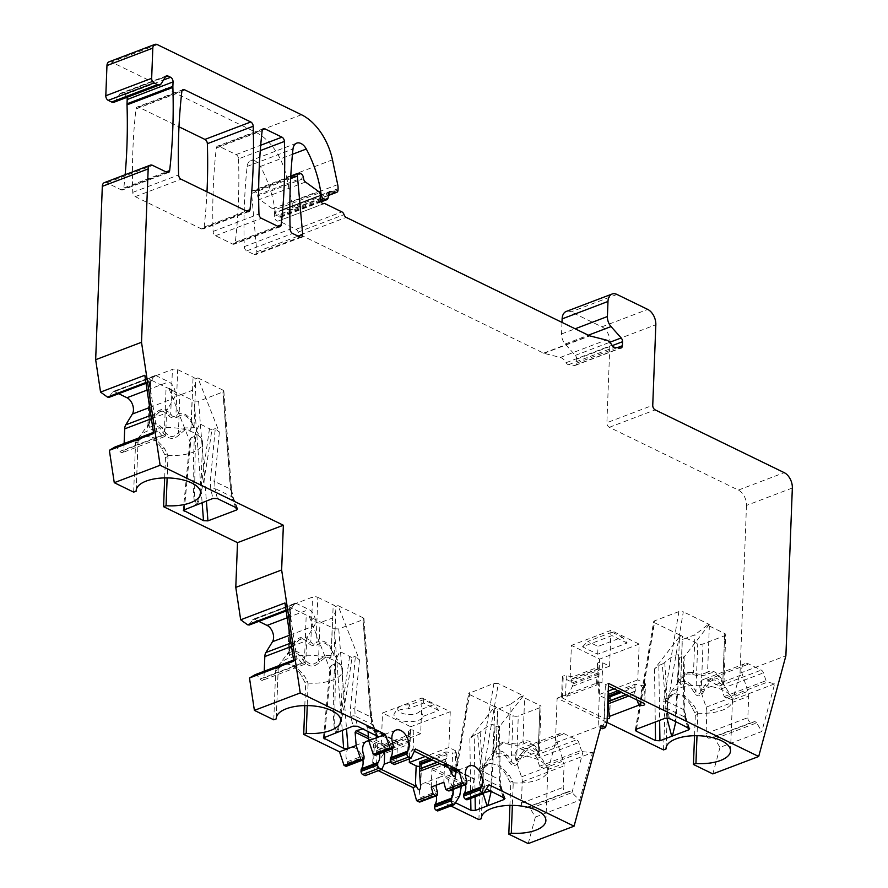 <?xml version="1.0" encoding="UTF-8"?>
<svg xmlns="http://www.w3.org/2000/svg" width="888" height="888" viewBox="0 0 888 888"><rect width="100%" height="100%" fill="white"/><g stroke="black" fill="none" stroke-linecap="round" stroke-linejoin="round"><path stroke-width="0.67" stroke-dasharray="4.44 3.33" d="M377.034 735.764L372.66 724.719L370.829 716.971L363.092 617.804L363.969 618.725L363.014 619.713L338.739 628.937L334.321 628.737L342.246 730.236M384.726 751.714L384.915 746.73A1.243 0.799 115.9 0 1 386.114 745.221A24.82 15.973 -64.1 0 0 396.381 741.314L366.466 726.761L363.059 728.97M366.466 726.761L367.71 727.461L368.021 731.379M377.7 736.208L373.404 725.341L371.672 717.593A3.108 1.01 -4.5 0 0 370.829 716.971L354.823 709.179L355.144 716.194L372.66 724.719A3.108 1.621 -21.6 0 1 373.404 725.341A3.108 1.621 -21.6 0 1 372.638 727.072L370.707 718.414L363.014 619.713M363.958 618.636L371.672 717.593A3.108 1.01 -4.5 0 1 370.707 718.414M363.092 617.804L338.028 605.605L359.451 659.995L355.4 656.265L350.449 708.802L350.871 716.727L353.058 726.129M324.375 737.029L331.124 665.489L330.07 667.376L330.68 670.928L309.257 616.538L334.321 628.737M459.707 795.859L450.671 799.777L451.537 800.843L469.541 694.527L468.675 693.461L493.906 683.394L498.312 683.594L483.383 771.728A3.108 1.632 -170.4 0 0 479.043 771.117L478.887 778.754L480.375 788L472.294 791.075L474.048 778.587L463.025 782.65L461.705 784.093L461.327 786.28M504.229 797.646L500.643 786.99A3.108 1.798 -18.6 0 1 501.443 787.756A3.108 1.798 -18.6 0 1 500.632 789.587L499.289 781.218L498.479 725.873L499.456 726.095L498.634 727.705L523.387 695.781L498.312 683.594M469.541 694.527L494.616 706.726L469.863 738.65L474.203 735.098L475.102 796.747M451.537 800.843L455.489 802.763M507.525 743.889C512.92 745.931 518.525 745.82 524.342 743.567C528.482 740.703 532.966 743.445 537.773 751.781C540.337 756.321 540.248 757.264 537.495 754.6C532.844 750.238 529.67 748.773 527.96 750.205C526.284 750.038 523.21 753.879 518.714 761.738C515.784 766.577 512.709 766.844 509.49 762.537C505.416 753.934 501.01 751.17 496.248 754.245L494.061 751.082L496.547 748.062L502.264 743.622L507.525 743.889A3.719 2.842 110.6 0 0 508.88 742.135C513.342 744.61 518.037 744.455 522.943 741.658C528.06 739.016 533.166 742.091 538.261 750.882C539.549 754.733 539.516 755.111 538.172 752.003C533.333 747.996 529.836 746.775 527.683 748.351C525.607 748.362 521.911 752.314 516.594 760.206C514.862 764.501 513.086 764.801 511.288 761.127C506.216 752.358 501.11 749.283 495.97 751.914L493.095 752.513L496.281 746.919L502.675 742.113L508.88 742.135L510.323 704.462L497.735 709.246L494.794 708.369L495.36 706.437A9.934 4.296 -177.8 0 0 497.646 708.202L513.031 715.684A3.719 1.61 -177.8 0 0 518.292 715.906L539.871 707.703A3.719 1.61 2.2 0 0 541.036 706.604L539.205 754.012L538.172 752.003L539.871 707.703M523.387 695.781L520.834 696.758A9.934 4.296 2.2 0 1 524.619 697.946L540.004 705.427A3.719 1.61 2.2 0 1 541.036 706.604M520.834 696.758L510.323 704.462M494.616 706.726L495.36 706.437M317.804 597.324L333.189 604.817A9.934 4.296 2.2 0 1 335.475 606.571L335.797 611.21L332.556 617.981L319.969 622.765C316.972 623.598 313.642 621.434 310.001 616.261A9.934 4.296 -177.8 0 1 306.216 615.062L290.831 607.581A3.719 1.61 2.2 0 1 289.81 606.415A3.719 1.61 2.2 0 1 290.964 605.305L312.543 597.102A3.719 1.61 -177.8 0 1 317.804 597.324L316.061 642.779C321.611 639.171 326.762 641.092 331.513 648.529L334.099 655.355L324.908 655.633L318.526 660.439C313.753 665.922 309.091 665.367 304.54 658.785C299.811 651.337 294.661 649.428 289.088 653.024L287.978 653.968L289.854 650.338L289.266 649.605C294.561 641.747 298.257 637.795 300.355 637.762C302.486 636.174 305.983 637.384 310.844 641.402C312.299 644.577 314.03 645.032 316.061 642.779A3.719 2.864 59.5 0 0 317.726 644.732C322.277 640.947 326.74 642.557 331.102 649.55A3.719 1.032 145.6 0 1 331.513 648.529L333.189 604.817M338.028 605.605L335.475 606.571M309.257 616.538L310.001 616.261M561.993 322.388L561.538 333.966A9.934 6.272 -110.8 0 0 565.179 344L575.313 355.389A3.719 2.353 69.2 0 1 576.678 359.141L576.523 363.159A3.719 2.353 69.2 0 1 575.291 365.39A3.719 2.353 69.2 0 1 574.503 365.479L568.531 364.668A3.719 2.353 69.2 0 1 566.122 362.67A9.934 6.272 -110.8 0 0 560.306 357.453L544 353.324A3.719 2.353 -110.8 0 1 543.556 353.158L300.344 234.832A3.719 2.353 -110.8 0 1 298.19 232.079A3.719 2.353 -110.8 0 0 296.026 229.315L278.632 220.846A3.719 2.353 -110.8 0 1 278.299 221.023A3.719 2.353 -110.8 0 1 275.657 219.913A3.719 2.353 -110.8 0 1 274.414 216.295L274.536 213.131L320.39 195.704M566.255 311.444A12.41 7.848 -110.8 0 1 571.095 311.866L601.864 326.84A12.41 7.848 -110.8 0 1 609.978 342.18L606.881 422.71L652.747 405.283M792.34 488L746.486 505.439A12.41 7.848 -110.8 0 0 738.372 490.087L609.323 427.306A3.719 2.353 -110.8 0 1 606.881 422.71M746.486 505.439L740.037 673.204L732.878 699.733L725.851 697.946L767.665 682.062L774.691 683.838L761.815 731.501L720.002 747.385L714.818 738.805L713.186 737.417L709.767 738.317A3.719 2.353 -110.8 0 1 706.038 733.544L706.859 712.098L748.673 696.214A9.934 6.272 69.2 0 0 747.929 691.286L742.379 674.569A9.934 6.272 -110.8 0 1 744.943 663.691A9.934 6.272 -110.8 0 1 748.817 664.035L761.282 670.096A3.719 2.353 -110.8 0 1 763.436 672.849L766.033 680.674L767.665 682.062M706.859 712.098A9.934 6.272 -110.8 0 0 706.115 707.181L700.577 690.464A9.934 6.272 -110.8 0 1 703.141 679.586A9.934 6.272 -110.8 0 1 707.003 679.919L719.469 685.991A3.719 2.353 -110.8 0 1 721.633 688.744L724.22 696.569L725.851 697.946M720.002 747.385L712.842 773.914M663.525 749.916L665.423 700.71A3.719 2.353 -110.8 0 1 666.266 698.701L669.752 695.959A22.344 14.119 -110.8 0 1 672.149 694.605A22.344 14.119 -110.8 0 1 691.508 706.548L694.671 712.52A3.719 2.353 -110.8 0 1 695.326 715.262L694.549 735.697M606.937 722.388L557.131 698.157L555.411 742.89L548.251 769.419L541.225 767.632L583.028 751.748L592.507 752.591L548.251 769.419M528.216 843.6L535.375 817.071L530.192 808.491L528.56 807.114L525.141 808.002A3.719 2.353 -110.8 0 1 521.4 803.229L522.233 781.795A9.934 6.272 -110.8 0 0 521.489 776.867L515.939 760.15A9.934 6.272 -110.8 0 1 518.503 749.272A9.934 6.272 -110.8 0 1 522.377 749.605L534.842 755.677A3.719 2.353 -110.8 0 1 536.996 758.43L539.593 766.255L541.225 767.632M509.912 805.383L510.7 784.948L513.186 784.004L512.376 805.383M478.898 819.613L480.785 770.395A3.719 2.353 -110.8 0 1 481.629 768.386L485.126 765.656A22.344 14.119 -110.8 0 1 487.523 764.291A22.344 14.119 -110.8 0 1 506.882 776.234L510.045 782.206A3.719 2.353 -110.8 0 1 510.7 784.948M450.86 805.971L443.079 802.175L437.717 810.966M420.035 801.975A2.486 1.565 -110.8 0 0 420.868 800.488L420.923 798.967A2.486 1.565 -110.8 0 0 420.69 797.591A12.41 7.848 -110.8 0 1 423.643 783.272A12.41 7.848 -110.8 0 1 436.374 795.77M378.299 770.662L369.563 766.422L365.157 775.668M346.542 766.222A2.486 1.565 -110.8 0 0 347.375 764.735L347.43 763.203A2.486 1.565 -110.8 0 0 347.197 761.826A12.41 7.848 -110.8 0 1 350.138 747.507A12.41 7.848 -110.8 0 1 362.881 760.017M304.806 705.594L305.594 685.159L308.081 684.215L307.259 705.594M273.793 719.824L275.68 670.606A3.719 2.353 -110.8 0 1 276.523 668.597L280.02 665.867A22.344 14.119 -110.8 0 1 282.406 664.513A22.344 14.119 -110.8 0 1 301.776 676.445L304.928 682.428A3.719 2.353 -110.8 0 1 305.594 685.159M264.247 671.206L263.991 677.988A3.719 2.353 -110.8 0 1 262.748 680.23A3.719 2.353 -110.8 0 1 260.029 679.031L256.81 674.902L255.134 674.68M249.262 625.008L252.347 619.946A3.719 2.353 -110.8 0 1 253.18 619.225A3.719 2.353 -110.8 0 1 254.634 619.347L258.797 621.378M133.666 492.141L135.553 442.923A3.719 2.353 -110.8 0 1 136.397 440.914L139.893 438.184A22.344 14.119 -110.8 0 1 142.291 436.829A22.344 14.119 -110.8 0 1 161.649 448.762L164.813 454.734A3.719 2.353 -110.8 0 1 165.468 457.475L164.68 477.911M124.131 443.523L123.865 450.305A3.719 2.353 -110.8 0 1 122.622 452.547A3.719 2.353 -110.8 0 1 119.913 451.348L116.683 447.219L115.007 446.997M109.135 397.325L112.221 392.263A3.719 2.353 -110.8 0 1 113.053 391.541A3.719 2.353 -110.8 0 1 114.508 391.664L118.681 393.695M104.384 182.628A6.205 3.918 -110.8 0 1 106.804 182.828L121.145 189.81L167 172.372M125.153 174.736A496.492 313.797 -110.8 0 1 123.809 188.001A3.719 2.353 -110.8 0 1 122.588 189.932A3.719 2.353 -110.8 0 1 121.145 189.81M114.075 102.22A6.205 3.918 -110.8 0 0 115.462 101.021L119.747 93.995A3.719 2.353 -110.8 0 1 120.59 93.273A3.719 2.353 -110.8 0 1 122.033 93.395L124.764 94.716A3.719 2.353 -110.8 0 1 126.873 97.358M109.024 61.827A6.205 3.918 -110.8 0 1 111.444 62.038L255.622 132.179A49.65 31.38 -110.8 0 1 286.613 177.245L332.467 159.818M337.706 184.604L291.852 202.042L286.613 177.245M291.852 202.042A12.41 7.848 -110.8 0 1 292.219 206.116L292.163 207.492A3.719 2.353 -110.8 0 1 290.92 209.723A3.719 2.353 -110.8 0 1 290.143 209.812L284.204 209.013A1.865 1.177 69.2 0 0 283.816 209.057A1.865 1.177 69.2 0 0 283.228 209.89L329.082 192.463M328.049 198.002L282.195 215.429L283.228 209.89M282.195 215.429A3.719 2.353 -110.8 0 1 281.019 217.105A3.719 2.353 -110.8 0 1 279.565 216.972L277.733 216.084A3.719 2.353 -110.8 0 1 275.358 212.399L274.958 209.823L319.658 192.829M290.776 176.19L252.78 190.631A3.719 2.353 -110.8 0 0 251.559 193.462L256.832 251.815A3.719 2.353 -110.8 0 1 255.611 254.645A3.719 2.353 -110.8 0 1 254.157 254.523L246.731 250.904A3.719 2.353 -110.8 0 1 244.3 246.62A496.492 313.797 69.2 0 1 247.142 166.433A11.167 7.06 -110.8 0 1 250.805 160.573A11.167 7.06 -110.8 0 1 260.439 166.456A86.891 54.912 -110.8 0 1 274.958 209.823M252.78 190.631A3.719 2.353 -110.8 0 1 254.234 190.754L255.145 191.198A3.719 2.353 -110.8 0 1 257.531 194.883L257.698 196.037A3.719 2.353 69.2 0 0 259.64 199.456L272.549 208.802A3.719 2.353 -110.8 0 1 274.536 213.131M238.539 158.874A496.492 313.797 69.2 0 1 235.342 242.269A3.719 2.353 -110.8 0 1 234.121 244.189A3.719 2.353 -110.8 0 1 232.667 244.067L215.54 235.731A3.719 2.353 -110.8 0 1 213.098 231.446A496.492 313.797 69.2 0 1 216.306 148.052A3.719 2.353 -110.8 0 1 217.527 146.132A3.719 2.353 -110.8 0 1 218.981 146.254L236.108 154.59A3.719 2.353 -110.8 0 1 238.539 158.874L260.273 150.616M206.982 191.83A496.492 313.797 69.2 0 1 204.14 227.084A3.719 2.353 -110.8 0 1 202.93 229.015A3.719 2.353 -110.8 0 1 201.476 228.893L135.209 196.648A3.719 2.353 -110.8 0 1 132.767 192.363A496.492 313.797 69.2 0 1 135.975 108.969A3.719 2.353 -110.8 0 1 137.185 107.048A3.719 2.353 -110.8 0 1 138.639 107.171L178.988 126.795M236.918 508.08L232.545 497.036L230.702 489.288L222.966 390.121L223.843 391.042L222.888 392.03L198.612 401.254L194.195 401.054L202.12 502.553M237.584 508.524L233.278 497.657L231.557 489.899A3.108 1.01 -4.5 0 0 230.702 489.288L214.696 481.496L215.029 488.511L232.545 497.036A3.108 1.621 -21.6 0 1 233.278 497.657A3.108 1.621 -21.6 0 1 232.523 499.389L230.591 490.731L222.888 392.03M223.832 390.953L231.557 489.899A3.108 1.01 -4.5 0 1 230.591 490.731M222.966 390.121L197.902 377.922L219.336 432.312L215.273 428.582L210.323 481.118L210.756 489.044L212.942 498.446M184.249 509.346L190.998 437.806L189.943 439.693L190.565 443.245L169.131 388.855L194.195 401.054M169.131 388.855L169.874 388.578C173.515 393.75 176.845 395.915 179.853 395.082L192.441 390.287L195.671 383.527L195.349 378.887A9.934 4.296 -177.8 0 0 193.062 377.134L177.678 369.641A3.719 1.61 -177.8 0 0 172.416 369.419L150.838 377.622A3.719 1.61 2.2 0 0 149.684 378.732L147.852 426.284L149.728 422.655L149.14 421.922C154.445 414.063 158.142 410.112 160.228 410.078C162.36 408.491 165.856 409.701 170.718 413.719C172.172 416.894 173.904 417.349 175.935 415.096C181.485 411.488 186.635 413.397 191.386 420.845L193.973 427.672L184.793 427.949L178.399 432.756C173.626 438.239 168.964 437.684 164.413 431.102C159.685 423.654 154.534 421.745 148.962 425.341L147.863 426.162M197.902 377.922L195.349 378.887M169.874 388.578A9.934 4.296 2.2 0 1 166.089 387.379L150.705 379.898A3.719 1.61 2.2 0 1 149.684 378.732M636.507 729.148L654.534 622.732L653.668 621.667L654.611 620.823L678.887 611.599L683.305 611.799L668.009 702.042A3.108 1.632 -170.4 0 0 663.669 701.431L663.525 709.068L665.001 718.314M708.979 673.881A3.719 2.886 67.3 0 1 707.581 671.972C712.731 669.352 717.837 672.427 722.888 681.185A3.719 0.799 148.9 0 0 722.399 682.084L722.399 682.095C724.985 686.646 724.885 687.59 722.122 684.914C717.449 680.541 714.274 679.076 712.587 680.508C710.888 680.386 707.814 684.226 703.351 692.041C700.432 696.858 697.358 697.124 694.116 692.84C690.02 684.215 685.603 681.451 680.874 684.559L678.698 681.385L681.185 678.365L686.89 673.937L692.152 674.203C697.546 676.234 703.152 676.134 708.979 673.881C713.153 671.039 717.626 673.781 722.399 682.095L723.887 684.914L725.751 634.676A3.719 1.61 2.2 0 0 724.719 633.51L709.346 626.018A9.934 4.296 -177.8 0 0 707.237 625.23L709.301 624.442L683.305 611.799M709.301 624.442L683.272 658.019L684.093 656.41L683.105 656.177L679.675 657.486L675.835 721.622M654.534 622.732L680.53 635.375L654.5 668.953L658.829 665.412L659.64 720.357M680.53 635.375L679.42 638.672L682.361 639.549L694.949 634.765L707.237 625.23M725.751 634.676A3.719 1.61 2.2 0 1 724.586 635.775L703.007 643.978A3.719 1.61 -177.8 0 1 697.746 643.756L682.361 636.274A9.934 4.296 2.2 0 1 680.796 635.275M612.054 632.212L587.778 641.436L598.035 646.431L622.31 637.207L612.054 632.212L611.965 635.619L582.506 646.819L597.691 654.212L627.161 643.012L622.31 637.207M697.58 713.175A32.268 13.953 2.2 0 0 722.421 710.156A32.268 13.953 -177.8 0 0 732.445 700.588A32.268 13.953 -177.8 0 0 731.335 696.68A32.268 13.953 -177.8 0 0 677.977 688.533A32.268 13.953 2.2 0 0 669.363 694.294A32.268 13.953 2.2 0 0 667.954 698.101A32.268 13.953 2.2 0 0 667.965 698.767L674.503 693.717L684.359 695.659L693.95 705.616L697.235 711.543L697.824 714.307L697.002 735.686M722.122 684.914A3.719 2.786 -46.2 0 1 722.799 682.317C717.926 678.299 714.429 677.078 712.309 678.665C710.211 678.71 706.515 682.661 701.22 690.52C699.5 694.793 697.735 695.093 695.915 691.441C690.809 682.639 685.703 679.564 680.596 682.228L677.733 682.828L680.918 677.233L687.301 672.427L693.506 672.449C697.968 674.924 702.663 674.769 707.581 671.972L709.346 626.018M692.152 674.203A3.719 2.842 110.6 0 0 693.506 672.449L694.949 634.765M666.932 717.992L662.259 664.102L658.829 665.412M662.259 664.102L664.746 662.448C674.159 654.556 678.832 652.78 678.765 657.12L679.675 657.486M678.743 657.153L675.235 721.334M687.812 727.45L685.27 719.902L683.915 711.532L683.105 656.177M664.746 662.448L668.165 718.092M597.591 682.772A3.108 1.343 -177.8 0 0 596.625 683.693A3.108 1.343 -177.8 0 0 596.714 684.038L597.147 684.826L567.31 696.17L565.534 695.881A3.108 1.343 -177.8 0 0 562.526 696.103L599.833 681.917L601.975 682.961A3.108 1.343 -177.8 0 0 597.591 682.772M608.535 683.427L605.394 684.626L608.435 686.102M557.131 698.157L562.526 696.103A3.108 1.343 -177.8 0 0 561.56 697.025A3.108 1.343 -177.8 0 0 562.415 698.001L604.284 718.37A3.108 1.343 -177.8 0 0 607.181 718.847M688.866 727.96L685.281 717.293L684.026 709.834L683.272 658.019M669.319 718.448L667.765 708.779L685.281 717.293A3.108 1.798 -18.6 0 1 686.069 718.07L684.881 710.644A3.108 1.199 -0.8 0 0 684.026 709.834L668.009 702.042L667.765 708.779A3.108 2.209 170.9 0 0 663.525 709.068M597.147 684.826L598.712 676.323L599.078 666.81L572.838 676.789L566.311 675.757A3.108 1.343 -177.8 0 0 562.337 676.889A3.108 1.343 -177.8 0 0 563.181 677.866L570.018 681.196L571.395 645.398L599.6 659.118L598.223 694.916L608.247 691.108M601.975 682.961L602.752 662.825A3.108 1.343 -177.8 0 0 599.378 662.393A3.108 1.343 -177.8 0 0 597.402 663.569A3.108 1.343 -177.8 0 0 597.48 663.902L599.078 666.81M602.752 662.825L609.579 666.155L610.955 630.369L639.16 644.089L637.784 679.875L644.621 683.205A3.108 1.343 -177.8 0 1 645.476 684.171L644.699 704.306M602.386 728.737L603.918 723.098L605.394 684.626M599.833 681.917L598.124 726.662L600.61 727.871M555.411 742.89L601.265 725.463M535.375 817.071L579.642 800.255L592.507 752.591M530.192 808.491L571.994 792.596L579.642 800.255M528.56 807.114L570.374 791.219L571.994 792.596L583.028 751.748L581.396 750.36L539.593 766.255M570.374 791.219L566.944 792.107A3.719 2.353 -110.8 0 1 563.214 787.334L564.035 765.9A9.934 6.272 69.2 0 0 563.292 760.983L557.753 744.255A9.934 6.272 -110.8 0 1 560.317 733.388A9.934 6.272 -110.8 0 1 564.191 733.721L576.656 739.782A3.719 2.353 -110.8 0 1 578.81 742.546L581.396 750.36M415.418 748.984L412.276 750.182L414.363 751.204M369.563 766.422L372.716 765.223L381.452 769.474M488.933 784.748L480.375 788L486.369 788.955M469.63 692.618L451.615 798.934L443.079 802.175M455.555 771.239L455.033 768.708L455.744 771.328M430.969 759.284L446.009 753.568L446.975 754.545L446.831 758.496L445.787 759.162L445.698 761.393L448.951 768.031M445.698 761.393L439.871 763.613M472.294 791.075L466.933 799.855M449.261 790.875A2.486 1.565 -110.8 0 0 450.094 789.388L450.149 787.856A2.486 1.565 -110.8 0 0 449.905 786.479A12.41 7.848 -110.8 0 1 452.858 772.16A12.41 7.848 -110.8 0 1 465.601 784.659M431.246 787.068L431.912 769.607A1.243 0.799 115.9 0 1 433.111 768.087A24.82 15.973 -64.1 0 0 443.389 764.191A1.243 0.799 115.9 0 1 444.5 764.823L443.834 782.284M436.13 785.214A12.41 7.848 -110.8 0 1 440.27 776.945A12.41 7.848 -110.8 0 1 453.013 789.443M278.632 220.846L323.798 203.685M398.268 707.914A11.167 4.829 -177.8 0 1 409.856 704.872L423.598 699.655L433.855 704.639L420.113 709.867A11.167 4.829 -177.8 0 1 407.459 714.407A11.167 4.829 -177.8 0 1 398.268 707.914L394.638 712.953A14.752 6.383 -177.8 0 0 405.938 721.433A14.752 6.383 -177.8 0 0 423.421 716.25L420.113 709.867M331.102 649.55L332.301 651.404L330.725 657.875L325.197 657.475L319.747 662.048C314.052 667.965 308.469 667.365 303.008 660.228C299.256 653.013 294.738 651.426 289.444 655.477C286.658 656.831 286.78 655.133 289.81 650.371L292.507 646.375L299.944 639.271C301.676 637.85 304.562 639.171 308.591 643.234C311.233 645.854 314.285 646.353 317.726 644.732M307.836 683.072A32.268 13.953 2.2 0 0 332.678 680.053A32.268 13.953 -177.8 0 0 342.713 670.484A32.268 13.953 -177.8 0 0 341.603 666.577A32.268 13.953 -177.8 0 0 288.245 658.441A32.268 13.953 2.2 0 0 279.62 664.202A32.268 13.953 2.2 0 0 278.21 668.009A32.268 13.953 2.2 0 0 278.222 668.664L284.759 663.614L294.627 665.556L304.218 675.524L307.503 681.451L308.081 684.215M335.797 611.21L334.099 655.355L332.301 651.404L341.603 666.577M308.591 643.234A3.719 2.786 133.8 0 0 310.844 641.402L312.543 597.102M289.81 650.371L279.62 664.202M319.747 662.048A3.719 1.188 -137.6 0 1 318.526 660.439L319.969 622.765M303.008 660.228A3.719 1.032 -34.4 0 0 304.54 658.785L306.216 615.062M289.444 655.477A3.719 2.864 -120.5 0 0 289.088 653.024C287.579 655.067 287.634 653.923 289.266 649.605L290.964 605.305M330.725 657.875A3.719 2.842 -69.4 0 1 331.113 655.655L332.556 617.981M336.863 732.278C337.962 731.557 339.416 727.561 341.225 720.29C343.079 712.032 345.643 702.242 351.97 657.564L355.4 656.265M351.97 657.564L339.904 651.537L335.575 660.095L335.564 662.304M349.595 656.487L340.271 720.823L336.674 732.234L334.654 725.496L335.575 661.815L334.554 664.191C332.689 705.005 333.389 715.04 333.833 723.043C334.332 729.437 335.12 732.611 336.164 732.556M331.124 665.489L334.554 664.191M483.194 793.683L477.633 733.799L474.203 735.098M477.633 733.799L480.119 732.134C489.532 724.242 494.205 722.466 494.128 726.806L495.049 727.172L491.208 791.308M490.609 791.019L494.128 726.806M498.479 725.873L495.049 727.172M524.342 743.567A3.719 2.886 67.3 0 1 522.943 741.658L524.619 697.946M512.953 782.861A32.268 13.953 2.2 0 0 537.784 779.842A32.268 13.953 -177.8 0 0 547.818 770.273A32.268 13.953 -177.8 0 0 546.708 766.366A32.268 13.953 -177.8 0 0 493.351 758.219A32.268 13.953 2.2 0 0 484.726 763.991A32.268 13.953 2.2 0 0 483.316 767.798A32.268 13.953 2.2 0 0 483.327 768.453L489.876 763.403L499.733 765.345L509.324 775.302L512.609 781.229L513.186 784.004M540.004 705.427L538.261 750.882A3.719 0.799 148.9 0 0 537.773 751.77L537.773 751.781M496.547 748.062A3.719 1.188 42.4 0 0 496.281 746.919L497.735 709.246M494.794 708.369L493.073 752.758L494.061 751.082L484.726 763.991M518.714 761.738L516.594 760.206L518.292 715.906M509.49 762.537A3.719 0.799 -31.1 0 0 511.288 761.127L513.031 715.684M496.248 754.245A3.719 2.886 -112.7 0 0 495.97 751.914L497.646 708.202M537.495 754.6A3.719 2.786 -46.2 0 1 538.172 752.003M423.421 716.25L438.705 710.444L433.855 704.639M412.276 750.182L413.153 748.34L413.841 730.436L420.679 733.765L422.055 697.979L382.495 713.009L410.7 726.728L409.468 758.818M422.055 697.979L450.26 711.699L410.7 726.728M438.705 710.444L423.509 703.052L408.236 708.868A14.752 6.383 -177.8 0 0 394.638 712.953M450.26 711.699L448.884 747.485L455.722 750.815A3.108 1.343 -177.8 0 1 456.576 751.781L455.722 773.892M446.009 753.568L446.065 751.892L452.591 752.924A3.108 1.343 -177.8 0 0 456.576 751.781M420.135 766.166A3.108 1.343 -177.8 0 0 421.511 765.112A3.108 1.343 -177.8 0 0 421.423 764.779L419.824 761.86M445.787 759.162L437.329 762.37M420.679 733.765L381.119 748.806L382.495 713.009M381.119 748.806L374.281 745.476A3.108 1.343 -177.8 0 1 373.426 744.499L372.583 766.61L373.593 763.38L374.281 745.476M372.716 765.223L373.593 763.38M429.059 758.352L446.065 751.892M448.884 747.485L425.219 756.476M413.841 730.436A3.108 1.343 -177.8 0 0 410.467 730.003A3.108 1.343 -177.8 0 0 408.491 731.179A3.108 1.343 -177.8 0 0 408.58 731.512L410.178 734.42L383.938 744.399L377.411 743.356A3.108 1.343 -177.8 0 0 373.426 744.499M413.153 748.34C410.234 753.446 408.402 755.089 407.648 753.279L409.812 743.933L383.572 753.901L376.601 764.257C374.192 767.532 372.849 768.32 372.583 766.61M383.572 753.901L382.828 746.73L383.871 746.075L383.938 744.399M394.372 764.557L396.825 759.418L390.565 761.793M396.381 741.314A1.243 0.799 115.9 0 1 397.502 741.946L396.825 759.418M368.798 740.858A12.41 7.848 -110.8 0 1 379.52 753.69M375.768 755.111A2.486 1.565 -110.8 0 0 376.59 753.623L376.656 752.103A2.486 1.565 -110.8 0 0 376.412 750.726A12.41 7.848 -110.8 0 1 379.365 736.407A12.41 7.848 -110.8 0 1 392.108 748.906M335.575 660.095L334.965 676.19L335.575 662.115M409.812 743.933L410.178 734.42M410.112 736.108L383.871 746.075M409.89 741.691L383.649 751.67M423.509 703.052L423.598 699.655M409.856 704.872L408.236 708.868M627.161 643.012L611.965 635.619M610.955 630.369L571.395 645.398M639.16 644.089L599.6 659.118M637.784 679.875L614.119 688.866M604.284 718.37L605.061 698.234A3.108 1.343 -177.8 0 0 607.947 698.723M609.035 698.556A3.108 1.343 -177.8 0 0 610.411 697.502A3.108 1.343 -177.8 0 0 610.322 697.169L608.735 694.25M617.97 690.742L634.976 684.282L641.502 685.314A3.108 1.343 -177.8 0 0 645.476 684.171M605.061 698.234L598.223 694.916M609.579 666.155L570.018 681.196M619.868 691.674L634.909 685.958L634.976 684.282M636.974 699.988L634.609 693.783L634.698 691.552L635.73 690.886L635.886 686.935L634.909 685.958M634.609 693.783L628.782 696.003M634.698 691.552L626.229 694.76M567.31 696.17L572.471 686.302L572.56 684.06L571.583 683.083L571.739 679.131L572.771 678.465L572.838 676.789M598.712 676.323L572.471 686.302M598.801 674.081L572.56 684.06M599.012 668.498L572.771 678.465M597.691 654.212L598.035 646.431M582.506 646.819L587.778 641.436M177.611 417.049C182.151 413.264 186.613 414.874 190.987 421.867L192.174 423.72L190.598 430.192L185.07 429.792L179.62 434.365C173.926 440.281 168.343 439.682 162.881 432.545C159.13 425.33 154.612 423.743 149.317 427.794C146.531 429.148 146.653 427.45 149.695 422.688L152.392 418.692L159.818 411.588C161.549 410.167 164.435 411.488 168.465 415.551C171.118 418.17 174.159 418.67 177.611 417.049A3.719 2.864 59.5 0 1 175.935 415.096L177.678 369.641M190.987 421.867A3.719 1.032 145.6 0 1 191.386 420.845L193.062 377.134M167.721 455.389A32.268 13.953 2.2 0 0 192.552 452.369A32.268 13.953 -177.8 0 0 202.586 442.801A32.268 13.953 -177.8 0 0 201.476 438.894A32.268 13.953 -177.8 0 0 148.118 430.758A32.268 13.953 2.2 0 0 139.494 436.519A32.268 13.953 2.2 0 0 138.084 440.326A32.268 13.953 2.2 0 0 138.095 440.981L144.644 435.93L154.501 437.873L164.091 447.841L167.377 453.768L167.965 456.532L167.144 477.911M168.465 415.551A3.719 2.786 133.8 0 0 170.718 413.719L172.416 369.419M149.695 422.688L139.494 436.519M179.62 434.365A3.719 1.188 -137.6 0 1 178.399 432.756L179.853 395.082M162.881 432.545A3.719 1.032 -34.4 0 0 164.413 431.102L166.089 387.379M149.317 427.794A3.719 2.864 -120.5 0 0 148.962 425.341C147.452 427.383 147.508 426.24 149.14 421.922L150.838 377.622M190.598 430.192A3.719 2.842 -69.4 0 1 190.987 427.972L192.441 390.287M196.748 504.595C197.846 503.873 199.289 499.877 201.099 492.607C202.952 484.349 205.528 474.558 211.844 429.881L215.273 428.582M211.844 429.881L199.778 423.854L195.46 432.412L195.449 434.609M209.468 428.804L200.144 493.14L196.559 504.551L194.528 497.813L195.449 434.132L194.428 436.496C192.563 477.322 193.262 487.357 193.706 495.36C194.217 501.753 194.994 504.928 196.037 504.861M190.998 437.806L194.428 436.496M136.197 490.121L138.095 440.981M145.91 382.484L149.273 381.207L144.822 375.28M146.032 383.294L150.949 381.429L149.273 381.207L156.821 431.102L153.624 433.477M153.458 432.378L156.821 431.102L158.486 431.324L116.683 447.219M150.949 381.429L154.035 376.368A3.719 2.353 -110.8 0 1 154.867 375.646A3.719 2.353 -110.8 0 1 156.321 375.779L168.787 381.84A9.934 6.272 -110.8 0 1 174.192 398.146L167.588 408.957A9.934 6.272 69.2 0 0 166.5 412.976L165.679 434.421A3.719 2.353 -110.8 0 1 164.435 436.652A3.719 2.353 -110.8 0 1 161.716 435.453L158.486 431.324M286.036 610.167L289.399 608.89L284.948 602.963M286.158 610.977L291.064 609.113L289.399 608.89L296.947 658.785L293.75 661.16M293.584 660.062L296.947 658.785L298.612 659.007L256.81 674.902M291.064 609.113L294.161 604.062A3.719 2.353 -110.8 0 1 294.994 603.329A3.719 2.353 -110.8 0 1 296.437 603.463L308.902 609.523A9.934 6.272 -110.8 0 1 314.308 625.829L307.714 636.64A9.934 6.272 69.2 0 0 306.626 640.67L305.794 662.104A3.719 2.353 -110.8 0 1 304.562 664.335A3.719 2.353 -110.8 0 1 301.842 663.136L298.612 659.007M195.46 432.412L195.449 434.432M481.429 817.593L483.327 768.453M504.939 798.157L501.443 787.756L500.255 780.33A3.108 1.199 -0.8 0 0 499.4 779.52L483.383 771.728L483.128 778.465L500.643 786.99L499.4 779.52L498.634 727.705M484.682 788.144L483.128 778.465A3.108 2.209 170.9 0 0 478.887 778.754M480.119 732.134L484.082 792.695M276.323 717.804L278.222 668.664M740.037 673.204L785.891 655.777M774.691 683.838L732.878 699.733M714.818 738.805L756.632 722.91L761.815 731.501M724.22 696.569L766.033 680.674M756.632 722.91L755 721.533L751.581 722.421A3.719 2.353 -110.8 0 1 747.84 717.648L748.673 696.214M713.186 737.417L755 721.533M607.059 721.911L603.918 723.098M666.056 747.907L667.965 698.767M679.42 638.672L677.699 683.072L678.698 681.385L669.363 694.294M703.351 692.041L701.22 690.52L703.007 643.978M694.116 692.84A3.719 0.799 -31.1 0 0 695.915 691.441L697.746 643.756M680.874 684.559A3.719 2.886 -112.7 0 0 680.596 682.228L682.361 636.274M681.185 678.365A3.719 1.188 42.4 0 0 680.918 677.233L682.361 639.549M724.719 633.51L722.888 681.185C724.186 685.059 724.153 685.436 722.799 682.317L723.842 684.326M338.739 628.937L346.509 728.615M375.857 735.197L372.638 727.072M359.451 659.995L354.823 709.179A3.108 1.476 -174.6 0 0 350.449 708.802M324.453 737.007L330.68 670.928M493.906 683.394L479.043 771.117M469.863 738.65L470.74 798.412M198.612 401.254L206.382 500.932M235.731 507.514L232.523 499.389M219.336 432.312L214.696 481.496A3.108 1.476 -174.6 0 0 210.323 481.118M184.327 509.312L190.565 443.245M636.252 729.248L654.611 620.823M678.887 611.599L663.669 701.431M654.5 668.953L655.277 722.011M686.89 673.937L687.301 672.427M689.565 728.471L686.069 718.07A3.108 1.798 -18.6 0 1 685.27 719.902M684.093 656.41L684.881 710.644A3.108 1.199 -0.8 0 1 683.915 711.532M596.714 684.038L597.48 663.902M643.844 703.329L644.621 683.205M536.996 758.43L578.81 742.546M534.842 755.677L576.656 739.782M522.377 749.605L564.191 733.721M515.939 760.15L557.753 744.255M521.489 776.867L563.292 760.983M522.233 781.795L564.035 765.9M521.4 803.229L563.214 787.334M525.141 808.002L566.944 792.107M444.5 764.823L474.292 779.309M449.905 786.479L466.544 780.152M420.69 797.591L437.318 791.264M450.149 787.856L466.777 781.529M420.923 798.967L437.562 792.64M450.094 789.388L466.722 783.061M420.868 800.488L437.507 794.172M204.14 227.084L246.42 211.022M138.639 107.171L182.04 90.676M135.975 108.969L181.829 91.542M132.767 192.363L178.621 174.936M135.209 196.648L181.063 179.221M201.476 228.893L247.33 211.455M235.342 242.269L277.611 226.196M236.108 154.59L260.706 145.244M218.981 146.254L262.382 129.759M216.306 148.052L262.16 130.625M213.098 231.446L258.963 214.019M215.54 235.731L261.394 218.304M232.667 244.067L278.521 226.64M338.073 188.689L292.219 206.116M338.017 190.065L292.163 207.492M328.571 195.205L290.143 209.812M284.204 209.013L329.348 191.852M320.79 201.31L279.565 216.972M320.346 199.889L277.733 216.084M320.39 195.271L275.358 212.399M247.142 166.433L292.996 148.995M244.3 246.62L290.154 229.193M260.439 166.456L292.463 154.279M246.731 250.904L292.585 233.477M254.157 254.523L300.011 237.096M256.832 251.815L298.057 236.141M251.559 193.462L290.642 178.61M254.234 190.754L300.089 173.327M255.145 191.198L300.999 173.771M257.531 194.883L303.385 177.456M303.552 178.599L257.698 196.037M296.026 229.315L341.891 211.888M298.19 232.079L344.045 214.641M300.344 234.832L346.198 217.405M543.556 353.158L589.41 335.731M299.944 639.271L300.355 637.762M325.197 657.475L324.908 655.633M289.088 653.024L290.831 607.581M502.264 743.622L502.675 742.113M527.96 750.205L527.683 748.351M455.033 768.708L455.722 750.815M451.959 769.485L452.591 752.924M446.975 754.545L432.523 760.039M420.623 785.669L421.423 764.779M446.831 758.496L437.029 762.226M376.601 764.257L377.411 743.356M384.915 746.73L368.598 738.794M397.502 741.946L367.71 727.461M376.412 750.726L393.051 744.399M347.197 761.826L363.825 755.51M376.656 752.103L393.284 745.776M347.43 763.203L364.058 756.887M376.59 753.623L393.229 747.308M347.375 764.735L364.002 758.408M386.114 745.221L368.431 736.618M350.871 716.727A3.108 2.054 166.9 0 1 355.144 716.194L357.487 726.262M407.781 752.414L408.58 731.512M409.834 736.474L382.828 746.73M409.679 740.426L382.684 750.693M562.415 698.001L563.181 677.866M609.557 717.293L610.322 697.169M635.886 686.935L621.434 692.429M640.859 701.875L641.502 685.314M635.73 690.886L625.929 694.616M565.534 695.881L566.311 675.757M598.59 672.815L571.583 683.083M598.734 668.864L571.739 679.131M159.818 411.588L160.228 410.078M185.07 429.792L184.793 427.949M148.962 425.341L150.705 379.898M217.36 498.579L215.029 488.511A3.108 2.054 166.9 0 0 210.756 489.044M165.468 457.475L167.965 456.532M164.813 454.734L167.377 453.768M161.649 448.762L164.091 447.841M139.893 438.184L142.335 437.251M136.397 440.914L138.972 439.937M135.553 442.923L138.051 441.98M119.913 451.348L161.716 435.453M123.865 450.305L165.679 434.421M151.393 418.725L166.5 412.976M150.871 415.307L167.588 408.957M149.695 407.459L174.192 398.146M147.064 390.098L168.787 381.84M114.508 391.664L156.321 375.779M112.221 392.263L154.035 376.368M106.804 182.828L152.658 165.401M123.809 188.001L166.089 171.939M119.747 93.995L165.612 76.568M115.462 101.021L161.316 83.594M122.033 93.395L165.39 76.912M124.764 94.716L163.514 79.987M157.298 44.611L111.444 62.038M301.476 114.752L255.622 132.179M260.029 679.031L301.842 663.136M263.991 677.988L305.794 662.104M291.519 646.409L306.626 640.67M290.998 642.99L307.714 636.64M289.81 635.142L314.308 625.829M287.19 617.782L308.902 609.523M254.634 619.347L296.437 603.463M252.347 619.946L294.161 604.062M480.785 770.395L483.283 769.452M481.629 768.386L484.204 767.41M485.126 765.656L487.568 764.723M506.882 776.234L509.324 775.302M510.045 782.206L512.609 781.229M499.456 726.095L500.255 780.33A3.108 1.199 -0.8 0 1 499.289 781.218M503.174 797.135L500.632 789.587M275.68 670.606L278.177 669.663M276.523 668.597L279.087 667.621M280.02 665.867L282.462 664.934M301.776 676.445L304.218 675.524M304.928 682.428L307.503 681.451M544 353.324L589.865 335.897M560.306 357.453L606.16 340.026M566.122 362.67L611.976 345.243M568.531 364.668L614.385 347.241M574.503 365.479L620.357 348.041M576.523 363.159L617.349 347.641M576.678 359.141L612.221 345.643M575.313 355.389L609.801 342.28M565.179 344L588.322 335.198M561.538 333.966L575.158 328.793M616.949 294.439L571.095 311.866M601.864 326.84L647.718 309.401M609.978 342.18L655.832 324.753M609.323 427.306L655.178 409.879M738.372 490.087L784.226 472.66M721.633 688.744L763.436 672.849M719.469 685.991L761.282 670.096M707.003 679.919L748.817 664.035M700.577 690.464L742.379 674.569M706.115 707.181L747.929 691.286M706.038 733.544L747.84 717.648M709.767 738.317L751.581 722.421M274.414 216.295L320.268 198.868M272.549 208.802L318.404 191.364M305.494 182.029L259.64 199.456M431.912 769.607L461.705 784.093M443.389 764.191L473.304 778.743M433.111 768.087L463.025 782.65M695.326 715.262L697.824 714.307M694.671 712.52L697.235 711.543M691.508 706.548L693.95 705.616M669.752 695.959L672.194 695.038M666.266 698.701L668.831 697.724M665.423 700.71L667.909 699.755M712.587 680.508L712.309 678.665M724.586 635.775L722.799 682.317M450.682 799.688L468.698 693.373M195.671 383.527L193.973 427.683L192.174 423.709M635.32 730.003L653.679 621.578M722.21 681.762L731.335 696.68M597.402 663.569L596.625 683.693M560.317 733.388L518.503 749.272M469.497 765.833L452.858 772.16M440.27 776.945L423.643 783.272M183.05 89.621L137.185 107.048M248.784 211.588L202.93 229.015M263.381 128.705L217.527 146.132M279.975 226.762L234.121 244.189M328.527 195.438L290.92 209.723M283.816 209.057L329.67 191.63M321.079 201.876L281.019 217.105M296.659 143.146L250.805 160.573M301.465 237.218L255.611 254.645M289.81 606.415L287.99 653.823M537.573 751.448L546.708 766.366M537.773 751.77L539.205 754.012M421.511 765.112L420.657 787.223M395.993 730.08L379.365 736.407M366.777 741.191L350.138 747.507M367.288 726.65L397.147 741.18M323.421 737.884L330.07 667.376M408.491 731.179L407.648 753.279M610.411 697.502L609.634 717.637M562.337 676.889L561.56 697.025M192.174 423.72L201.476 438.894M183.294 510.189L189.943 439.693M144.644 435.93L142.291 436.829M200.655 493.129L202.586 442.801M136.153 490.653L138.084 440.326M164.435 436.652L122.622 452.547M154.867 375.646L113.053 391.541M168.454 172.505L122.588 189.932M166.445 75.846L120.59 93.273M304.562 664.335L262.748 680.23M294.994 603.329L253.18 619.225M545.887 820.601L547.818 770.273M481.385 818.125L483.316 767.798M489.876 763.403L487.523 764.291M340.77 720.823L342.713 670.484M276.279 718.337L278.21 668.009M284.759 663.614L282.406 664.513M575.291 365.39L621.145 347.963M744.943 663.691L703.141 679.586M324.153 203.596L278.299 221.023M444.144 764.046L474.003 778.565M674.503 693.717L672.149 694.605M730.513 750.915L732.445 700.588M666.022 748.44L667.954 698.101"/><path stroke-width="1.33" d="M368.798 740.858A12.41 7.848 -110.8 0 0 366.777 741.191A12.41 7.848 -110.8 0 0 363.825 755.51A2.486 1.565 -110.8 0 1 364.058 756.887L364.002 758.408A2.486 1.565 -110.8 0 1 363.181 759.895A2.486 1.565 -110.8 0 1 362.204 759.817L360.661 759.062L356.155 745.476L348.063 748.551L343.656 748.351L323.421 737.917L353.058 726.129L357.487 726.262L377.8 736.441L376.823 737.628L368.742 740.692L368.021 731.379M356.155 745.476L355.122 732.245L356.188 730.669L363.059 728.97M454.345 804.639L452.802 803.884L436.163 810.211L437.717 810.966L454.345 804.639L459.707 795.859L461.327 786.28M455.489 802.763L470.918 810.267L475.302 810.455L487.09 805.982L483.194 793.683M562.126 318.892L607.98 301.465A12.41 7.848 -110.8 0 1 612.11 294.017L566.255 311.444A12.41 7.848 -110.8 0 0 562.126 318.892L561.993 322.388M612.11 294.017A12.41 7.848 -110.8 0 1 616.949 294.439L647.718 309.401A12.41 7.848 -110.8 0 1 655.832 324.753L652.747 405.283A3.719 2.353 -110.8 0 0 655.178 409.879L784.226 472.66A12.41 7.848 -110.8 0 1 792.34 488L785.891 655.777L758.696 756.487L712.842 773.914L693.439 764.468L695.937 763.525L697.002 735.686M694.549 735.697L693.439 764.468M695.937 763.525A32.268 13.953 2.2 0 0 730.513 750.915A32.268 13.953 2.2 0 0 698.801 735.741A32.268 13.953 2.2 0 0 666.022 748.44A32.268 13.953 2.2 0 0 666.022 748.973L663.525 749.916L606.937 722.388M758.696 756.487L608.535 683.427L607.059 721.911L605.538 727.538L601.265 725.463L574.07 826.173L528.216 843.6L508.813 834.165L509.912 805.383M508.813 834.165L511.299 833.21A32.268 13.953 2.2 0 0 545.887 820.601A32.268 13.953 2.2 0 0 514.174 805.427A32.268 13.953 2.2 0 0 481.385 818.125A32.268 13.953 2.2 0 0 481.385 818.658L478.898 819.613L450.86 805.971M436.163 810.211A2.486 1.565 -110.8 0 1 434.543 807.148L451.171 800.821A2.486 1.565 -110.8 0 0 452.802 803.884M436.374 795.77A12.41 7.848 -110.8 0 1 434.931 804.517A2.486 1.565 -110.8 0 0 434.598 805.616L434.543 807.148M436.13 785.214A12.41 7.848 -110.8 0 0 437.318 791.264A2.486 1.565 -110.8 0 1 437.562 792.64L437.507 794.172A2.486 1.565 -110.8 0 1 436.674 795.659L420.035 801.975A2.486 1.565 -110.8 0 1 419.069 801.897L416.583 800.687L413.031 787.567L378.299 770.662M390.565 761.793L384.238 764.202L381.785 769.341L365.157 775.668L362.67 774.458A2.486 1.565 -110.8 0 1 361.05 771.383L377.678 765.068L377.733 763.536A2.486 1.565 -110.8 0 1 378.066 762.437A12.41 7.848 -110.8 0 0 379.52 753.69M362.881 760.017A12.41 7.848 -110.8 0 1 361.438 768.764A2.486 1.565 -110.8 0 0 361.105 769.863L361.05 771.383M363.181 759.895L346.542 766.222A2.486 1.565 -110.8 0 1 345.576 766.144L344.033 765.389L339.527 751.803L303.707 734.376L304.806 705.594M303.707 734.376L306.194 733.421A32.268 13.953 2.2 0 0 340.77 720.823A32.268 13.953 2.2 0 0 309.057 705.638A32.268 13.953 2.2 0 0 276.279 718.337A32.268 13.953 2.2 0 0 276.279 718.869L273.793 719.824L254.39 710.378L249.484 677.988L255.134 674.68L293.584 660.062M258.797 621.378L267.099 625.418A9.934 6.272 -110.8 0 1 272.505 641.713L265.901 652.525A9.934 6.272 -110.8 0 0 264.813 656.554L264.247 671.206M164.68 477.911L163.581 506.693L237.507 542.657L235.786 587.39L240.681 619.78L247.586 624.786L249.262 625.008L286.158 610.977M163.581 506.693L166.067 505.738A32.268 13.953 2.2 0 0 200.655 493.129A32.268 13.953 2.2 0 0 168.942 477.955A32.268 13.953 2.2 0 0 136.153 490.653A32.268 13.953 2.2 0 0 136.153 491.186L133.666 492.141L114.263 482.695L109.357 450.305L115.007 446.997L153.458 432.378M118.681 393.695L126.973 397.735A9.934 6.272 -110.8 0 1 132.379 414.03L125.774 424.841A9.934 6.272 -110.8 0 0 124.686 428.871L124.131 443.523M254.39 710.378L300.244 692.951L281.64 569.963L283.361 525.23L160.118 465.268L141.514 342.28L148.174 168.92L102.32 186.347L95.66 359.707L100.555 392.096L107.459 397.091L109.135 397.325L146.032 383.294M102.32 186.347A6.205 3.918 -110.8 0 1 104.384 182.628L150.239 165.19A6.205 3.918 -110.8 0 1 152.658 165.401L167 172.372A3.719 2.353 -110.8 0 0 168.454 172.505A3.719 2.353 -110.8 0 0 169.663 170.574A496.492 313.797 -110.8 0 0 172.883 87.424A12.41 7.848 -110.8 0 1 172.883 86.369L173.049 81.896A3.719 2.353 -110.8 0 0 170.618 77.289L167.888 75.968A3.719 2.353 -110.8 0 0 166.445 75.846A3.719 2.353 -110.8 0 0 165.612 76.568L161.316 83.594A6.205 3.918 -110.8 0 1 159.929 84.793A6.205 3.918 -110.8 0 1 157.509 84.582L154.09 82.928A3.719 2.353 -110.8 0 1 151.659 78.322L152.814 48.119A6.205 3.918 -110.8 0 1 154.878 44.4A6.205 3.918 -110.8 0 1 157.298 44.611L301.476 114.752A49.65 31.38 -110.8 0 1 332.467 159.818L337.706 184.604A12.41 7.848 69.2 0 1 338.073 188.689L338.017 190.065A3.719 2.353 69.2 0 1 336.785 192.296L328.527 195.438M126.873 97.358A3.719 2.353 -110.8 0 1 127.195 99.345A3.719 2.353 69.2 0 0 127.184 99.534L127.028 103.796A12.41 7.848 -110.8 0 0 127.017 104.851A496.492 313.797 -110.8 0 1 125.153 174.736M159.929 84.793L114.075 102.22A6.205 3.918 -110.8 0 1 111.655 102.02L157.509 84.582M151.659 78.322L105.805 95.749A3.719 2.353 -110.8 0 0 108.236 100.355L111.655 102.02M105.805 95.749L106.96 65.557A6.205 3.918 -110.8 0 1 109.024 61.827L154.878 44.4M206.982 191.83A496.492 313.797 69.2 0 0 207.348 143.701L253.202 126.263A496.492 313.797 -110.8 0 1 249.994 209.657A3.719 2.353 -110.8 0 1 248.784 211.588A3.719 2.353 -110.8 0 1 247.33 211.455L181.063 179.221A3.719 2.353 -110.8 0 1 178.621 174.936A496.492 313.797 -110.8 0 1 181.829 91.542A3.719 2.353 -110.8 0 1 183.05 89.621A3.719 2.353 -110.8 0 1 184.493 89.743L250.771 121.978A3.719 2.353 -110.8 0 1 253.202 126.263M178.988 126.795L204.917 139.416A3.719 2.353 -110.8 0 1 207.348 143.701M236.696 509.945L207.936 520.868L203.53 520.668L183.294 510.234L212.942 498.446L217.36 498.579L236.918 508.08L237.673 508.757L236.696 509.945L235.731 507.514M636.252 729.248L665.001 718.314L669.319 718.448L689.643 728.671L688.622 729.869L659.939 740.77L655.544 740.581L636.163 731.146L635.297 730.08L636.252 729.248M671.728 736.285L666.932 717.992M675.835 721.622L672.427 736.019M668.165 718.092L675.235 721.334M608.435 686.102L643.844 703.329A3.108 1.343 -177.8 0 1 644.699 704.306A3.108 1.343 -177.8 0 1 640.725 705.449L640.859 701.875M636.974 699.988L638.949 705.161L640.725 705.449M638.949 705.161L609.113 716.505L609.557 717.293A3.108 1.343 -177.8 0 1 609.634 717.637A3.108 1.343 -177.8 0 1 607.181 718.847M600.61 727.871L602.386 728.737L605.538 727.538M416.583 800.687L433.222 794.36L431.246 787.068L443.834 782.284L445.809 789.576L462.448 783.26L458.885 770.129L415.418 748.984L411.011 758.23L408.524 757.02A2.486 1.565 -110.8 0 1 406.904 753.956L406.959 752.425A2.486 1.565 -110.8 0 1 407.292 751.326A12.41 7.848 -110.8 0 0 406.737 736.685A12.41 7.848 -110.8 0 0 395.993 730.08A12.41 7.848 -110.8 0 0 393.051 744.399A2.486 1.565 -110.8 0 1 393.284 745.776L393.229 747.308A2.486 1.565 -110.8 0 1 392.396 748.795A2.486 1.565 -110.8 0 1 391.43 748.706L389.888 747.962L385.381 734.376L376.823 737.628L375.857 735.197M414.363 751.204L455.744 771.328L458.885 770.129M381.452 769.474L416.183 786.368L413.031 787.567M486.369 788.955L505.006 798.368L503.984 799.555L487.09 805.982M574.07 826.173L488.933 784.748L483.572 793.539L482.018 792.784A2.486 1.565 -110.8 0 1 480.397 789.71L480.452 788.189A2.486 1.565 -110.8 0 1 480.785 787.09A12.41 7.848 -110.8 0 0 480.23 772.438A12.41 7.848 -110.8 0 0 469.497 765.833A12.41 7.848 -110.8 0 0 466.544 780.152A2.486 1.565 -110.8 0 1 466.777 781.529L466.722 783.061A2.486 1.565 -110.8 0 1 465.9 784.548A2.486 1.565 -110.8 0 1 464.924 784.47L462.448 783.26M346.509 728.615L348.063 748.551L339.527 751.803M385.381 734.376L300.244 692.951M448.951 768.031L451.792 773.825C453.935 777.522 455.244 777.544 455.722 773.892L455.555 771.239M439.871 763.613L419.458 771.372L420.657 787.223C419.669 791.596 417.937 790.442 415.473 783.749L416.183 786.368M483.572 793.539L466.933 799.855L465.39 799.1A2.486 1.565 -110.8 0 1 463.758 796.037L480.397 789.71M465.601 784.659A12.41 7.848 -110.8 0 1 464.158 793.406A2.486 1.565 -110.8 0 0 463.825 794.505L463.758 796.037M465.9 784.548L449.261 790.875A2.486 1.565 -110.8 0 1 448.296 790.786L445.809 789.576M436.674 795.659A2.486 1.565 -110.8 0 1 435.708 795.57L433.222 794.36M434.598 805.616L451.237 799.289L451.171 800.821M451.237 799.289A2.486 1.565 -110.8 0 1 451.57 798.19A12.41 7.848 -110.8 0 0 453.013 789.443M281.962 137.163A3.719 2.353 -110.8 0 1 284.393 141.447A496.492 313.797 -110.8 0 1 281.196 224.831A3.719 2.353 -110.8 0 1 279.975 226.762A3.719 2.353 -110.8 0 1 278.521 226.64L261.394 218.304A3.719 2.353 -110.8 0 1 258.963 214.019A496.492 313.797 -110.8 0 1 262.16 130.625A3.719 2.353 -110.8 0 1 263.381 128.705A3.719 2.353 -110.8 0 1 264.835 128.827L281.962 137.163L260.706 145.244M148.174 168.92A6.205 3.918 -110.8 0 1 150.239 165.19M607.98 301.465L607.403 316.539A9.934 6.272 -110.8 0 0 611.033 326.573L621.178 337.951A3.719 2.353 -110.8 0 1 622.532 341.714L622.388 345.732A3.719 2.353 -110.8 0 1 621.145 347.963A3.719 2.353 -110.8 0 1 620.357 348.041L614.385 347.241A3.719 2.353 -110.8 0 1 611.976 345.243A9.934 6.272 -110.8 0 0 606.16 340.026L589.865 335.897A3.719 2.353 69.2 0 1 589.41 335.731L346.198 217.405A3.719 2.353 -110.8 0 1 344.045 214.641A3.719 2.353 -110.8 0 0 341.891 211.888L324.486 203.419A3.719 2.353 -110.8 0 1 324.153 203.596A3.719 2.353 -110.8 0 1 321.512 202.486A3.719 2.353 -110.8 0 1 320.268 198.868L320.39 195.704A3.719 2.353 -110.8 0 0 318.404 191.364L305.494 182.029A3.719 2.353 -110.8 0 1 303.552 178.599L303.385 177.456A3.719 2.353 -110.8 0 0 300.999 173.771L300.089 173.327A3.719 2.353 -110.8 0 0 298.634 173.193L290.776 176.19M298.057 236.141L302.686 234.377L297.413 176.035A3.719 2.353 -110.8 0 1 298.634 173.193M302.686 234.377A3.719 2.353 -110.8 0 1 301.465 237.218A3.719 2.353 -110.8 0 1 300.011 237.096L292.585 233.477A3.719 2.353 -110.8 0 1 290.154 229.193A496.492 313.797 -110.8 0 1 292.996 148.995A11.167 7.06 -110.8 0 1 296.659 143.146A11.167 7.06 -110.8 0 1 306.293 149.029A86.891 54.912 -110.8 0 1 320.823 192.385L321.212 194.96A3.719 2.353 69.2 0 0 323.587 198.657L325.419 199.545A3.719 2.353 69.2 0 0 326.873 199.678A3.719 2.353 69.2 0 0 328.049 198.002L329.082 192.463A1.865 1.177 -110.8 0 1 329.67 191.63A1.865 1.177 -110.8 0 1 330.059 191.586L335.997 192.385A3.719 2.353 69.2 0 0 336.785 192.296M323.798 203.685L324.486 203.419M432.523 760.039L419.98 764.812L419.758 763.536L430.969 759.284M419.758 763.536L419.824 761.86L429.059 758.352M419.98 764.812L419.458 771.372M437.329 762.37L419.547 769.13M415.473 783.749L416.161 765.845A3.108 1.343 -177.8 0 0 420.135 766.166M409.468 758.818L409.324 762.526L416.161 765.845M425.219 756.476L409.324 762.526M408.524 757.02L391.886 763.347L394.372 764.557L411.011 758.23M384.238 764.202L384.726 751.714M381.785 769.341L379.298 768.131A2.486 1.565 -110.8 0 1 377.678 765.068M391.886 763.347A2.486 1.565 -110.8 0 1 390.265 760.283L406.904 753.956M392.108 748.906A12.41 7.848 -110.8 0 1 390.653 757.653A2.486 1.565 -110.8 0 0 390.32 758.752L390.265 760.283M392.396 748.795L375.768 755.111A2.486 1.565 -110.8 0 1 374.803 755.033L373.249 754.278L368.742 740.692M373.249 754.278L389.888 747.962M344.033 765.389L360.661 759.062M614.119 688.866L608.247 691.108M607.947 698.723A3.108 1.343 -177.8 0 0 609.035 698.556M621.434 692.429L608.879 697.202L608.735 694.25L617.97 690.742M608.879 697.202L608.369 703.762L609.113 716.505M608.669 695.926L619.868 691.674M628.782 696.003L608.369 703.762M626.229 694.76L608.447 701.52M237.507 542.657L283.361 525.23M114.263 482.695L160.118 465.268M166.067 505.738L167.144 477.911M136.153 491.186L136.197 490.121M100.555 392.096L144.822 375.28L153.624 433.477L109.357 450.305M95.66 359.707L141.514 342.28M107.459 397.091L145.91 382.484M173.049 81.896L127.184 99.534M235.786 587.39L281.64 569.963M240.681 619.78L284.948 602.963L293.75 661.16L249.484 677.988M247.586 624.786L286.036 610.167M481.385 818.658L481.429 817.593M511.299 833.21L512.376 805.383M491.208 791.308L487.79 805.716M484.082 792.695L490.609 791.019M276.279 718.869L276.323 717.804M306.194 733.421L307.259 705.594M666.022 748.973L666.056 747.907M342.246 730.236L343.656 748.351M324.275 738.927L324.453 737.007M470.74 798.412L470.918 810.267M206.382 500.932L207.936 520.868M202.12 502.553L203.53 520.668M184.149 511.244L184.327 509.312M636.163 731.146L636.507 729.148M655.277 722.011L655.544 740.581M659.64 720.357L659.939 740.77M688.622 729.869L687.812 727.45M482.018 792.784L465.39 799.1M464.924 784.47L448.296 790.786M435.708 795.57L419.069 801.897M463.825 794.505L480.452 788.189M464.158 793.406L480.785 787.09M434.931 804.517L451.57 798.19M246.42 211.022L249.994 209.657M204.917 139.416L250.771 121.978M182.04 90.676L184.493 89.743M277.611 226.196L281.196 224.831M260.273 150.616L284.393 141.447M262.382 129.759L264.835 128.827M335.997 192.385L328.571 195.205M329.348 191.852L330.059 191.586M325.419 199.545L320.79 201.31M323.587 198.657L320.346 199.889M321.212 194.96L320.39 195.271M319.658 192.829L320.823 192.385M292.463 154.279L306.293 149.029M290.642 178.61L297.413 176.035M451.792 773.825L451.959 769.485M437.029 762.226L419.824 768.764M368.598 738.794L355.122 732.245M391.43 748.706L374.803 755.033M379.298 768.131L362.67 774.458M362.204 759.817L345.576 766.144M390.32 758.752L406.959 752.425M361.105 769.863L377.733 763.536M390.653 757.653L407.292 751.326M361.438 768.764L378.066 762.437M368.431 736.618L356.188 730.669M625.929 694.616L608.724 701.154M124.686 428.871L151.393 418.725M125.774 424.841L150.871 415.307M132.379 414.03L149.695 407.459M126.973 397.735L147.064 390.098M152.814 48.119L106.96 65.557M166.089 171.939L169.663 170.574M127.017 104.851L172.883 87.424M127.028 103.796L172.883 86.369M165.39 76.912L167.888 75.968M163.514 79.987L170.618 77.289M108.236 100.355L154.09 82.928M264.813 656.554L291.519 646.409M265.901 652.525L290.998 642.99M272.505 641.713L289.81 635.142M267.099 625.418L287.19 617.782M503.984 799.555L503.174 797.135M475.102 796.747L475.302 810.455M617.349 347.641L622.388 345.732M612.221 345.643L622.532 341.714M609.801 342.28L621.178 337.951M588.322 335.198L611.033 326.573M575.158 328.793L607.403 316.539M326.873 199.678L321.079 201.876"/></g></svg>
